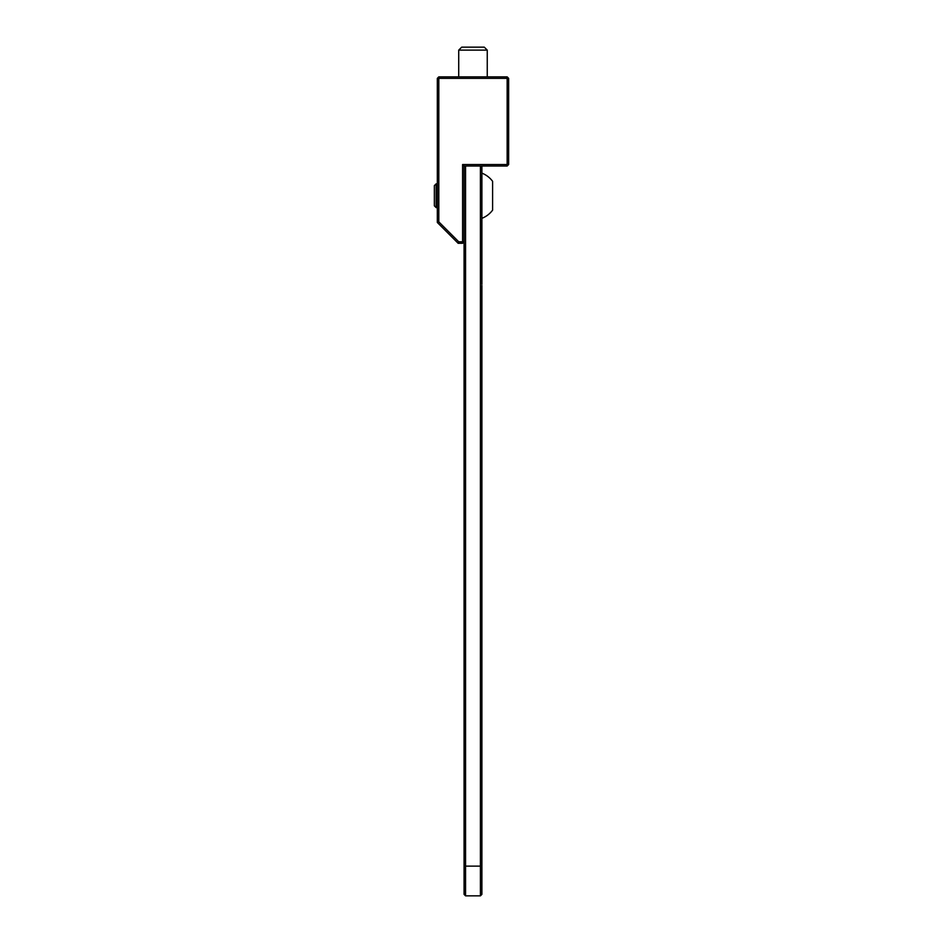 <?xml version="1.0" encoding="UTF-8"?>
<svg xmlns="http://www.w3.org/2000/svg" width="943" height="943" viewBox="0 0 943 943"><rect width="100%" height="100%" fill="white"/><g stroke="black" fill="none" stroke-linecap="round" stroke-linejoin="round"><path stroke-width="1.41" d="M458.722 50.12L461.693 47.15L484.278 47.15L487.248 50.12L458.722 50.12L458.722 76.866M487.248 50.12L487.248 76.866M481.897 285.47L481.897 894.365L480.411 895.85L465.559 895.85L464.074 894.365L464.074 166.015L464.074 241.797L462.589 241.797L462.589 164.53L507.157 164.53L507.157 78.352L438.813 78.352L438.813 221.864L458.746 241.797L462.589 241.797L462.589 243.282L458.133 243.282L437.328 222.477L437.328 78.352L438.813 76.866L507.157 76.866L507.157 78.352L508.642 78.352L508.642 164.53L507.157 164.53L507.157 166.015L481.897 166.015L481.897 284.291M437.328 78.352L438.813 78.352L438.813 76.866M507.157 76.866L508.642 78.352M438.813 221.864L437.328 222.477M458.746 241.797L458.133 243.282M465.559 895.85L465.559 166.015L464.074 166.015L462.589 164.53M508.642 164.53L507.157 166.015M464.074 241.797L462.589 243.282M481.897 291.422L481.897 290.232M481.897 297.363L481.897 296.173M481.897 303.304L481.897 302.114M481.897 309.245L481.897 308.055M481.897 321.139L481.897 319.948M481.897 327.08L481.897 325.889M481.897 333.02L481.897 331.83M481.897 338.961L481.897 337.771M481.897 344.914L481.897 343.724M481.897 350.855L481.897 349.664M481.897 356.796L481.897 355.605M481.897 362.737L481.897 361.546M481.897 368.678L481.897 367.487M481.897 380.571L481.897 379.381M481.897 386.512L481.897 385.322M481.897 392.453L481.897 391.262M481.897 398.394L481.897 397.203M481.897 404.347L481.897 403.156M481.897 410.288L481.897 409.097M481.897 416.228L481.897 415.038M481.897 422.169L481.897 420.979M481.897 428.11L481.897 426.92M481.897 440.004L481.897 438.813M481.897 445.945L481.897 444.754M481.897 451.886L481.897 450.695M481.897 457.826L481.897 456.636M481.897 463.779L481.897 462.589M481.897 469.72L481.897 468.53M481.897 475.661L481.897 474.47M481.897 481.602L481.897 480.411M481.897 487.543L481.897 486.364M481.897 499.436L481.897 498.246M481.897 505.377L481.897 504.187M481.897 511.318L481.897 510.128M481.897 517.259L481.897 516.08M481.897 523.212L481.897 522.021M481.897 529.153L481.897 527.962M481.897 535.094L481.897 533.903M481.897 541.034L481.897 539.844M481.897 546.975L481.897 545.797M481.897 558.869L481.897 557.678M481.897 564.81L481.897 563.619M481.897 570.751L481.897 569.56M481.897 576.692L481.897 575.513M481.897 582.644L481.897 581.454M481.897 588.585L481.897 587.395M481.897 594.526L481.897 593.336M481.897 600.467L481.897 599.276M481.897 606.408L481.897 605.229M481.897 618.302L481.897 617.111M481.897 624.242L481.897 623.052M481.897 630.183L481.897 628.993M481.897 636.124L481.897 634.945M481.897 642.077L481.897 640.886M481.897 648.018L481.897 646.827M481.897 653.959L481.897 652.768M481.897 659.9L481.897 658.709M481.897 665.841L481.897 664.662M481.897 677.734L481.897 676.544M481.897 683.675L481.897 682.484M481.897 689.616L481.897 688.425M481.897 695.557L481.897 694.378M481.897 701.509L481.897 700.319M481.897 707.45L481.897 706.26M481.897 713.391L481.897 712.201M481.897 719.332L481.897 718.142M481.897 725.273L481.897 724.094M481.897 737.167L481.897 735.976M481.897 743.108L481.897 741.917M481.897 749.048L481.897 747.858M481.897 754.989L481.897 753.811M481.897 760.942L481.897 759.752M481.897 766.883L481.897 765.692M481.897 772.824L481.897 771.633M481.897 778.765L481.897 777.574M481.897 784.706L481.897 783.527M481.897 796.599L481.897 795.409M481.897 802.54L481.897 801.35M481.897 808.481L481.897 807.291M481.897 814.422L481.897 813.243M481.897 820.375L481.897 819.184M481.897 826.316L481.897 825.125M481.897 832.256L481.897 831.066M481.897 838.197L481.897 837.007M481.897 844.138L481.897 842.959M481.897 856.032L481.897 854.841M481.897 861.973L481.897 860.782M464.074 284.291L464.074 285.47M464.074 290.232L464.074 291.422M464.074 296.173L464.074 297.363M464.074 302.114L464.074 303.304M464.074 308.055L464.074 309.245M464.074 314.007L464.074 315.186M464.074 319.948L464.074 321.139M464.074 325.889L464.074 327.08M464.074 331.83L464.074 333.02M464.074 337.771L464.074 338.961M464.074 343.724L464.074 344.914M464.074 349.664L464.074 350.855M464.074 355.605L464.074 356.796M464.074 361.546L464.074 362.737M464.074 367.487L464.074 368.678M464.074 373.44L464.074 374.63M464.074 379.381L464.074 380.571M464.074 385.322L464.074 386.512M464.074 391.262L464.074 392.453M464.074 397.203L464.074 398.394M464.074 403.156L464.074 404.347M464.074 409.097L464.074 410.288M464.074 415.038L464.074 416.228M464.074 420.979L464.074 422.169M464.074 426.92L464.074 428.11M464.074 432.872L464.074 434.063M464.074 438.813L464.074 440.004M464.074 444.754L464.074 445.945M464.074 450.695L464.074 451.886M464.074 456.636L464.074 457.826M464.074 462.589L464.074 463.779M464.074 468.53L464.074 469.72M464.074 474.47L464.074 475.661M464.074 480.411L464.074 481.602M464.074 486.364L464.074 487.543M464.074 492.305L464.074 493.495M464.074 498.246L464.074 499.436M464.074 504.187L464.074 505.377M464.074 510.128L464.074 511.318M464.074 516.08L464.074 517.259M464.074 522.021L464.074 523.212M464.074 527.962L464.074 529.153M464.074 533.903L464.074 535.094M464.074 539.844L464.074 541.034M464.074 545.797L464.074 546.975M464.074 551.738L464.074 552.928M464.074 557.678L464.074 558.869M464.074 563.619L464.074 564.81M464.074 569.56L464.074 570.751M464.074 575.513L464.074 576.692M464.074 581.454L464.074 582.644M464.074 587.395L464.074 588.585M464.074 593.336L464.074 594.526M464.074 599.276L464.074 600.467M464.074 605.229L464.074 606.408M464.074 611.17L464.074 612.361M464.074 617.111L464.074 618.302M464.074 623.052L464.074 624.242M464.074 628.993L464.074 630.183M464.074 634.945L464.074 636.124M464.074 640.886L464.074 642.077M464.074 646.827L464.074 648.018M464.074 652.768L464.074 653.959M464.074 658.709L464.074 659.9M464.074 664.662L464.074 665.841M464.074 670.603L464.074 671.793M464.074 676.544L464.074 677.734M464.074 682.484L464.074 683.675M464.074 688.425L464.074 689.616M464.074 694.378L464.074 695.557M464.074 700.319L464.074 701.509M464.074 706.26L464.074 707.45M464.074 712.201L464.074 713.391M464.074 718.142L464.074 719.332M464.074 724.094L464.074 725.273M464.074 730.035L464.074 731.226M464.074 735.976L464.074 737.167M464.074 741.917L464.074 743.108M464.074 747.858L464.074 749.048M464.074 753.811L464.074 754.989M464.074 759.752L464.074 760.942M464.074 765.692L464.074 766.883M464.074 771.633L464.074 772.824M464.074 777.574L464.074 778.765M464.074 783.527L464.074 784.706M464.074 789.468L464.074 790.658M464.074 795.409L464.074 796.599M464.074 801.35L464.074 802.54M464.074 807.291L464.074 808.481M464.074 813.243L464.074 814.422M464.074 819.184L464.074 820.375M464.074 825.125L464.074 826.316M464.074 831.066L464.074 832.256M464.074 837.007L464.074 838.197M464.074 842.959L464.074 844.138M464.074 848.9L464.074 850.091M464.074 854.841L464.074 856.032M464.074 860.782L464.074 861.973M480.411 895.85L480.411 166.015L481.897 166.015M465.559 166.015L480.411 166.015M481.897 848.9L481.897 850.091M481.897 789.468L481.897 790.658M481.897 730.035L481.897 731.226M481.897 670.603L481.897 671.793M481.897 611.17L481.897 612.361M481.897 551.738L481.897 552.928M481.897 492.305L481.897 493.495M481.897 432.872L481.897 434.063M481.897 373.44L481.897 374.63M481.897 314.007L481.897 315.186M436.137 207.613L434.358 205.833L434.358 185.63L436.137 183.85L436.137 207.613L437.328 207.613M481.897 173.147A24.235 24.235 0 0 1 492.6 181.315L492.6 210.148A24.235 24.235 0 0 1 481.897 218.316M481.897 866.134L464.074 866.134M436.137 183.85L437.328 183.85"/></g></svg>
